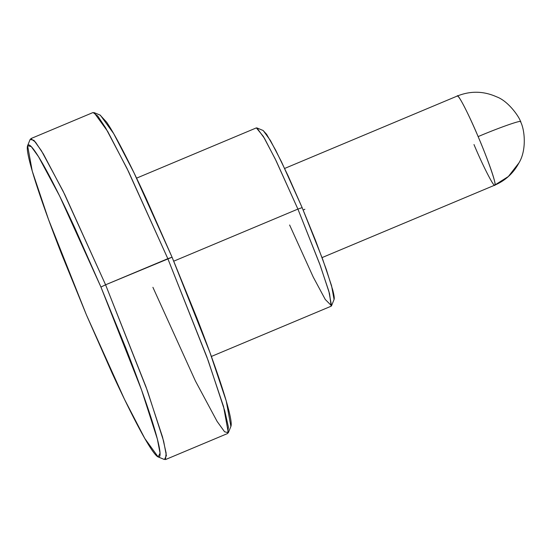 <?xml version="1.0" encoding="UTF-8"?>
<svg xmlns="http://www.w3.org/2000/svg" width="552" height="552" viewBox="0 0 552 552"><rect width="100%" height="100%" fill="white"/><g stroke="black" fill="none" stroke-linecap="round" stroke-linejoin="round"><path stroke-width="0.83" d="M473.989 144.555C483.228 166.711 494.737 188.957 494.916 184.996A48.341 3.457 -112.8 0 0 478.135 136.599C500.229 127.195 523.537 119.128 520.529 121.93C523.537 119.128 500.229 127.195 478.135 136.599A48.341 3.457 -112.8 0 0 457.208 96.158L457.587 96L457.208 96.158C457.387 92.205 468.896 114.443 478.135 136.599C487.554 158.403 496.786 185.017 494.916 184.996L508.378 176.495L518.935 162.916L508.378 176.495L494.764 185.155L322.057 257.598M100.933 287.054L141.588 390.064L157.355 439.026L160.045 453.164L158.155 456.932L144.838 438.543L124.462 399.248L86.422 314.902L112.228 373.338C120.681 391.678 128.347 407.486 135.212 420.755C142.078 434.031 147.632 443.76 151.869 449.942C156.106 456.124 158.707 458.291 159.673 456.449C160.632 454.6 159.88 448.879 157.423 439.288C154.96 429.691 150.979 416.953 145.473 401.069C139.966 385.186 133.349 367.363 125.635 347.608L100.933 287.054L75.127 228.618C66.675 210.277 59.009 194.47 52.143 181.201C45.278 167.925 39.723 158.196 35.487 152.014C31.243 145.831 28.649 143.665 27.683 145.507C26.724 147.356 27.469 153.076 29.932 162.674C32.395 172.265 36.377 185.01 41.883 200.893C47.389 216.777 54.006 234.593 61.72 254.348L86.422 314.902L48.521 219.496L32.251 171.106L27.6 145.694L31.257 146.611L38.536 156.72L59.602 195.981L100.933 287.054L105.584 284.791L100.933 287.054M158.155 456.932L164.448 459.526L166.387 455.642L163.62 441.103L147.405 390.74L105.584 284.791L145.997 386.842L162.536 437.053L166.145 453.109L165.441 459.595L227.686 433.479L228.397 427L224.788 410.943L208.242 360.725L167.836 258.681L206.821 356.813L223.553 406.589L228.335 432.727L224.581 431.781L217.088 421.383L195.422 380.997L152.911 287.323M228.335 432.727L230.895 426.42L226.244 401.014L209.981 352.618L172.072 257.211L105.584 284.791L167.836 258.681L127.008 168.443L105.646 127.898L97.725 115.989L93.053 112.525L30.808 138.635L35.473 142.099L43.394 154.015L64.763 194.559L105.584 284.791L63.073 191.116L41.407 150.73L33.92 140.332L30.16 139.394L27.6 145.694M331.524 305.78L334.077 299.481L331.552 285.688L322.727 259.419L302.144 207.628L297.907 209.091L319.567 263.608L328.861 291.263L331.524 305.78L325.273 299.481L313.232 277.049L289.621 225.009M303.151 210.001L304.87 209.284M211.375 356.454L331.159 306.201L329.551 293.685L320.36 265.788L297.907 209.091L173.749 261.172L297.907 209.091L275.227 158.962L263.359 136.441L256.363 127.891L136.579 178.144M263.069 130.465L266.616 134.315L275.662 150.158L288.137 175.902L302.144 207.628L315.558 240.499L326.329 269.514L332.815 290.262C334.146 295.472 334.553 298.577 334.036 299.584M230.812 426.606C231.771 424.757 231.026 419.037 228.562 409.446C226.106 399.848 222.118 387.111 216.612 371.227C211.105 355.343 204.495 337.52 196.774 317.766L172.072 257.211L146.266 198.775C137.814 180.435 130.155 164.627 123.282 151.358C116.417 138.083 110.862 128.361 106.626 122.171L100.085 115.078M297.907 209.091L302.144 207.628L281.499 161.839L270.439 140.505L263.207 130.52L256.921 127.933L264.525 138.442L276.172 160.894L297.907 209.091M167.836 258.681L172.072 257.211L134.032 172.866L113.657 133.57L100.34 115.182L94.054 112.594L107.75 131.507L128.706 171.92L167.836 258.681M494.764 185.155C505.404 180.573 513.457 173.155 518.935 162.916C526.573 150.62 525.007 130.334 520.564 121.688L520.529 121.93M520.564 121.688C519.874 117.955 508.834 101.237 496.6 96.821C483.621 91.011 470.539 90.735 457.366 96L284.659 168.443"/></g></svg>
